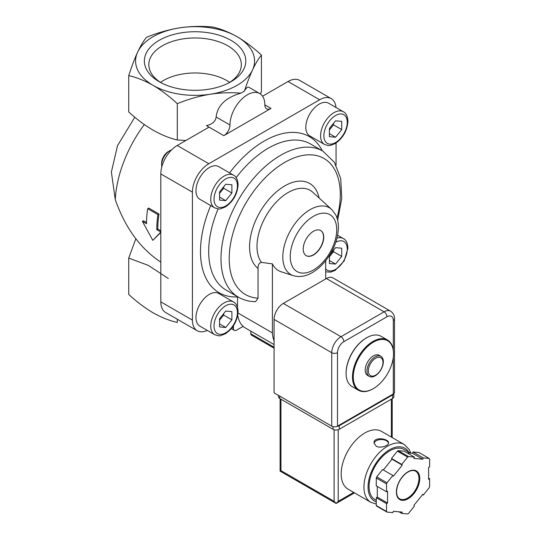 <?xml version="1.0" encoding="UTF-8"?>
<svg xmlns="http://www.w3.org/2000/svg" width="541" height="541" viewBox="0 0 541 541"><rect width="100%" height="100%" fill="white"/><g stroke="black" fill="none" stroke-linecap="round" stroke-linejoin="round"><path stroke-width="0.81" d="M382.974 362.45A10.353 5.978 -60 0 1 371.992 376.103A10.353 5.978 -60 0 1 371.992 361.469A10.353 5.978 -60 0 1 382.974 362.45M383.346 361.638A11.604 6.702 -60 0 1 378.281 373.317A11.604 6.702 -60 0 1 369.334 376.428A11.604 6.702 -60 0 1 369.334 363.025A11.604 6.702 -60 0 1 380.945 356.323A11.604 6.702 -60 0 1 383.346 361.638M369.334 376.428L367.596 375.42A11.604 6.702 -60 0 1 367.596 362.017A11.604 6.702 -60 0 1 379.2 355.315L380.945 356.323M393.503 353.76A28.436 16.419 -60 0 1 373.398 388.594A28.436 16.419 -60 0 1 353.287 376.982A28.436 16.419 -60 0 1 373.398 342.149A28.436 16.419 -60 0 1 393.503 353.76L393.503 353.287A29.018 16.757 -60 0 1 393.503 353.523M373.195 388.708A29.018 16.757 -60 0 1 372.986 388.83A29.018 16.757 -60 0 1 358.48 390.264A29.018 16.757 -60 0 1 358.473 356.756A29.018 16.757 -60 0 1 387.498 340.005A29.018 16.757 -60 0 1 393.503 353.287M358.48 390.264L352.117 386.592A29.018 16.757 -60 0 1 346.105 373.31A29.018 16.757 -60 0 1 366.622 337.767A29.018 16.757 -60 0 1 381.135 336.326L387.498 340.005M346.105 373.067A28.436 16.419 -60 0 1 346.105 372.837A28.436 16.419 -60 0 1 366.216 338.003A28.436 16.419 -60 0 1 366.419 337.888M137.617 52.132C134.587 58.773 131.625 66.604 128.731 75.625C136.623 77.417 144.718 80.643 153.015 85.309A59.49 34.347 180 0 1 137.617 52.132A59.49 34.347 180 0 1 179.686 27.841A59.49 34.347 180 0 1 237.147 36.734A59.49 34.347 180 0 1 252.546 69.911A59.49 34.347 180 0 1 210.476 94.195A59.49 34.347 180 0 1 153.015 85.309C161.319 90.225 169.414 96.345 177.299 103.662C188.133 99.219 199.196 96.061 210.476 94.195C220.796 92.687 230.899 92.342 240.792 93.167L244.417 91.077C247.075 83.003 249.786 75.943 252.546 69.911C255.575 63.5 258.537 58.556 261.431 55.094C253.54 47.77 245.445 41.65 237.147 36.734C228.843 32.068 220.748 28.842 212.856 27.05C202.023 25.954 190.966 26.218 179.686 27.841C168.379 29.708 157.316 32.866 146.51 37.315C143.602 40.798 140.64 45.735 137.617 52.132M230.953 40.311A50.732 29.288 180 0 1 230.953 81.732A50.732 29.288 180 0 1 159.21 81.732A50.732 29.288 180 0 1 159.21 40.311A50.732 29.288 180 0 1 230.953 40.311M185.901 140.477L177.299 140.004C161.15 136.149 144.961 126.804 128.731 111.96L128.731 75.625M160.812 231.974L156.768 229.641A94.31 54.452 -60 0 1 157.938 214.601L147.679 208.684A94.31 54.452 120 0 0 146.51 223.717L142.405 221.343L152.812 240.36L160.812 232.069M177.299 140.004L177.299 103.662M260.546 94.093L261.431 91.436L261.431 55.094M168.265 278.446L148.403 265.428L128.731 258.071L128.731 294.412C136.623 301.729 144.718 307.849 153.015 312.772C161.319 317.432 169.414 320.664 177.299 322.456L177.299 319.244M128.731 258.071L135.832 238.784M160.812 262.121C140.356 248.637 125.174 227.795 115.253 199.595L111.378 172.052L117.498 145.705L134.797 117.214M147.679 208.684L148.728 208.075L158.986 213.999L157.938 214.601M142.405 221.343L143.433 220.755L146.516 222.534M152.812 240.36L160.812 232.488M156.768 229.641L157.796 229.046A92.863 53.613 -60 0 1 158.986 213.999M160.812 230.791L157.796 229.046M264.847 104.853A8.703 5.025 120 0 0 266.652 108.836A8.703 5.025 120 0 0 271 108.41L264.847 104.853A24.67 14.242 120 0 0 259.741 93.559A24.67 14.242 120 0 0 240.731 100.173A24.67 14.242 120 0 0 229.966 124.991A8.703 5.025 120 0 1 223.805 135.656L206.432 125.62C212.315 124.281 215.555 121.414 216.143 117.012C217.428 105.569 225.644 97.617 240.792 93.167M244.417 91.077C246.141 87.906 247.622 86.641 248.867 87.284L259.741 93.559M209.036 127.128L177.232 145.488A23.216 13.403 120 0 0 160.812 173.925L160.812 301.871A23.216 13.403 120 0 0 165.62 312.495L197.222 330.74A23.216 13.403 120 0 0 207.277 330.402M223.805 135.656L271 108.41M335.975 107.49A23.216 13.403 120 0 0 331.241 98.611L299.64 80.366A23.216 13.403 120 0 0 288.035 81.515L262.568 96.217M313.482 254.953A14.512 8.379 120 0 0 322.957 242.172A14.512 8.379 120 0 0 320.732 230.54A14.512 8.379 120 0 0 306.226 238.919A14.512 8.379 120 0 0 306.226 255.677A14.512 8.379 120 0 0 313.482 254.953M233.455 325.75L233.455 328.407A4.355 2.516 120 0 0 234.354 330.402A4.355 2.516 120 0 0 236.532 330.186L243.112 326.385A37.667 21.748 120 0 0 245.256 327.941L274.084 344.583M331.241 98.611A23.216 13.403 120 0 0 319.636 99.76L208.826 163.734A23.216 13.403 120 0 0 192.413 192.163L192.413 320.116A23.216 13.403 120 0 0 197.222 330.74M336.049 165.133L336.049 143M238.047 313.056L272.4 332.891L272.4 263.873L261.425 262.385C259.071 262.899 257.942 264.894 258.037 268.383L258.037 298.179A78.553 45.356 -60 0 1 234.72 227.545A78.553 45.356 -60 0 1 306.233 154.969A78.553 45.356 -60 0 1 337.029 218.016M255.589 301.648L258.037 298.179M250.821 331.153L250.821 333.783A2.901 1.677 120 0 0 251.423 335.109L274.084 348.188M324.492 144.42L309.723 135.886A18.861 10.888 -60 0 1 309.723 114.11A18.861 10.888 -60 0 1 328.583 103.216L343.359 111.75A18.861 10.888 -60 0 0 324.492 122.638A18.861 10.888 -60 0 0 324.492 144.42C327.893 145.576 329.956 145.874 330.679 145.306L335.231 143.514C342.906 138.293 347.146 130.902 347.944 121.333C347.64 116.301 346.112 113.103 343.359 111.75M214.655 334.663L199.879 326.135A18.861 10.888 -60 0 1 199.879 304.353A18.861 10.888 -60 0 1 218.747 293.465L233.516 301.993A18.861 10.888 -60 0 0 214.655 312.881A18.861 10.888 -60 0 0 214.655 334.663C218.057 335.819 220.119 336.117 220.836 335.555L225.394 333.756C233.07 328.543 237.31 321.144 238.108 311.575C237.803 306.544 236.275 303.352 233.516 301.993M214.655 207.832L199.879 199.304A18.861 10.888 -60 0 1 199.879 177.522A18.861 10.888 -60 0 1 218.747 166.635L233.516 175.162A18.861 10.888 -60 0 0 214.655 186.05A18.861 10.888 -60 0 0 214.655 207.832C218.057 208.995 220.119 209.286 220.836 208.725L225.394 206.926C233.07 201.712 237.31 194.314 238.108 184.745C237.803 179.713 236.275 176.522 233.516 175.162M237.77 315.214A37.667 21.748 120 0 0 243.112 326.385M210.72 205.56A90.164 52.058 -60 0 0 237.513 296.941L237.513 307.315M272.4 263.873A41.305 23.851 120 0 0 281.198 271.798L293.357 275.68A38.573 22.269 -60 0 1 290.801 230.013A38.573 22.269 -60 0 1 331.626 209.394L312.739 192.224A44.044 25.427 -60 0 0 270.554 208.954A44.044 25.427 -60 0 0 261.425 262.385M325.689 278.946L325.689 260.688M272.4 332.891A37.667 21.748 120 0 0 274.084 340.776M306.125 255.616A14.512 8.379 120 0 0 313.273 254.838A14.512 8.379 120 0 0 322.727 242.145A14.512 8.379 120 0 0 320.63 230.486M160.866 82.645A46.256 26.705 180 0 1 148.843 65.265A46.256 26.705 180 0 1 176.907 40.115A46.256 26.705 180 0 1 227.788 45.789A46.256 26.705 180 0 1 241.32 65.265A46.256 26.705 180 0 1 229.296 82.645M160.461 82.381A44.944 25.948 180 0 1 226.862 80.582A44.944 25.948 180 0 1 229.702 82.381M225.732 184.238L219.572 191.893L219.572 200.102L225.732 200.65L231.886 192.995L231.886 184.785L225.732 184.238M161.82 166.797A11.604 6.702 -60 0 1 161.637 164.924A11.604 6.702 -60 0 1 169.847 150.702A11.604 6.702 -60 0 1 171.565 149.925M161.637 164.924L161.637 163.105A9.38 5.417 -60 0 1 168.271 151.615L169.847 150.702M225.732 311.068L219.572 318.723L219.572 326.933L225.732 327.481L231.886 319.826L231.886 311.616L225.732 311.068M329.408 255.46L329.408 263.521L335.569 264.069L341.723 256.414L341.723 248.204L335.569 247.656L329.848 254.77M335.569 120.826L329.408 128.481L329.408 136.69L335.569 137.238L341.723 129.583L341.723 121.373L335.569 120.826M219.572 197.1L225.732 200.65M219.572 193.36L223.676 188.254L231.886 192.995M223.676 188.254L223.676 186.787M329.408 133.688L335.569 137.238M329.408 129.948L333.513 124.843L341.723 129.583M333.513 124.843L333.513 123.375M329.408 260.519L335.569 264.069M329.408 256.779L333.513 251.673L341.723 256.414M333.513 251.673L333.513 250.206M219.572 323.931L225.732 327.481M219.572 320.191L223.676 315.085L231.886 319.826M223.676 315.085L223.676 313.618M337.489 426.146L393.3 393.922A4.064 2.347 0 0 0 394.49 392.266L394.49 318.811C394.666 315.768 393.368 313.219 390.595 311.176A13.058 7.54 120 0 0 384.069 311.819L340.979 336.698A13.058 7.54 120 0 0 331.741 352.691L331.741 426.146A4.064 2.347 0 0 0 337.489 426.146L337.489 352.691A4.064 2.347 180 0 1 331.741 352.691L274.084 319.406L274.084 392.854L331.741 426.146M390.595 311.176L332.938 277.885A13.058 7.54 120 0 0 326.406 278.534L283.315 303.413A13.058 7.54 120 0 0 274.084 319.406M410.856 453.142L409.219 449.503L404.242 444.513L381.466 431.366A33.373 19.266 120 0 0 355.748 440.306A33.373 19.266 120 0 0 341.182 473.889A33.373 19.266 120 0 0 348.093 489.165L370.869 502.318L376.272 504.05M376.164 446.169C380.337 448.685 388.864 445.662 388.553 442.876C388.993 438.568 373.608 436.391 374.041 442.876L376.164 446.169M401.747 513.423L407.623 513.95A34.82 20.105 120 0 0 408.523 513.429L414.406 506.112L413.892 505.389L422.778 494.332L423.292 495.062L429.169 487.745A34.82 20.105 120 0 0 429.622 486.589L429.622 478.744L428.594 479.34L428.594 467.492L429.622 466.897L429.622 459.059A34.82 20.105 120 0 0 429.169 458.416L423.292 457.896L422.778 459.214L413.892 458.423L414.406 457.098L408.523 456.577A34.82 20.105 120 0 0 407.623 457.091L401.747 464.408L402.261 465.138L393.375 476.195L392.861 475.465L386.977 482.782A34.82 20.105 120 0 0 386.531 483.938L386.531 491.776L387.552 491.187L387.552 503.035L386.531 503.624L386.531 511.468A34.82 20.105 120 0 0 386.977 512.104L392.861 512.631L393.375 511.306L402.261 512.104L401.747 513.423L398.94 511.806M377.293 486.447L377.293 497.111L376.272 497.7L376.272 505.544A34.82 20.105 120 0 0 376.719 506.18L386.977 512.104M376.272 505.544L386.531 511.468M392.861 475.465L382.602 469.541L376.719 476.858A34.82 20.105 120 0 0 376.272 478.014L386.531 483.938M376.719 476.858L386.977 482.782M414.406 457.098L404.147 451.174L398.264 450.653A34.82 20.105 120 0 0 397.365 451.167L407.623 457.091M398.264 450.653L408.523 456.577M406.947 452.797L412.519 453.29L413.033 451.972L418.91 452.492L429.169 458.416M376.272 478.014L376.272 485.852L386.531 491.776M397.365 451.167L391.488 458.484L391.995 459.214L383.353 469.973M334.101 429.723L334.101 501.318L336.15 503.482L280.103 471.123L280.955 470.629L280.955 399.197M354.517 492.878L336.15 503.482L338.206 501.318L338.206 429.723M410.416 453.108L404.113 449.47A29.018 16.757 120 0 0 381.757 457.246A29.018 16.757 120 0 0 369.09 486.447A29.018 16.757 120 0 0 375.096 499.728L376.272 500.411M428.594 478.156L429.622 478.744M413.033 451.972L423.292 457.896M412.519 453.29L422.778 459.214M391.488 458.484L401.747 464.408M391.995 459.214L402.261 465.138M377.293 497.111L387.552 503.035M376.272 497.7L386.531 503.624M422.541 494.63L423.292 495.062M393.855 393.523L393.855 396.709A4.355 2.516 180 0 1 392.583 398.48L339.234 429.284A4.355 2.516 180 0 1 333.073 429.284L279.724 398.48A4.355 2.516 180 0 1 278.453 396.709L278.453 395.376M393.794 393.577A4.355 2.516 180 0 1 392.583 394.93L339.234 425.733A4.355 2.516 180 0 1 336.887 426.43M388.506 443.268A7.256 4.186 0 0 0 381.243 439.549A7.256 4.186 0 0 0 374.074 443.329M144.298 124.538A92.863 53.613 120 0 0 115.253 199.595M229.966 124.991L216.143 117.012M336.712 229.695A32.852 18.969 -60 0 1 301.864 273.049A32.852 18.969 -60 0 1 301.864 226.584A32.852 18.969 -60 0 1 336.712 229.695M233.455 328.407L232.116 327.636M192.413 320.116L160.812 301.871M192.413 192.163L160.812 173.925M208.826 163.734L177.232 145.488M319.636 99.76L288.035 81.515M258.037 268.383A49.758 28.727 -60 0 1 269.087 199.189A49.758 28.727 -60 0 1 319.129 198.033M255.589 301.668C249.327 301.635 243.626 300.154 238.466 297.212A84.362 48.704 -60 0 1 238.466 199.798A84.362 48.704 -60 0 1 322.828 151.095L334.365 162.253L340.722 178.557L341.756 198.405L337.658 220.288M238.466 297.212L226.158 290.104A84.362 48.704 -60 0 1 218.111 208.887M236.16 177.624A84.362 48.704 -60 0 1 310.514 143.987L322.828 151.095M229.58 172.89A90.164 52.058 -60 0 1 322.321 150.804M274.084 347.207L250.821 333.783M237.425 185.691A16.541 9.549 -60 0 1 219.883 207.521A16.541 9.549 -60 0 1 219.883 184.123A16.541 9.549 -60 0 1 237.425 185.691M237.425 312.522A16.541 9.549 -60 0 1 219.883 334.352A16.541 9.549 -60 0 1 219.883 310.953A16.541 9.549 -60 0 1 237.425 312.522M335.778 242.24A16.541 9.549 -60 0 1 347.261 249.11A16.541 9.549 -60 0 1 338.828 266.95A16.541 9.549 -60 0 1 325.689 268.796M336.982 238.155A18.861 10.888 -60 0 1 343.359 238.581L337.625 235.267M347.261 122.28A16.541 9.549 -60 0 1 329.719 144.102A16.541 9.549 -60 0 1 329.719 120.711A16.541 9.549 -60 0 1 347.261 122.28M393.3 350.061L393.3 320.468A8.994 5.194 120 0 0 386.937 316.796A4.064 2.347 -120 0 0 384.069 311.819L326.406 278.534M337.489 352.691A8.994 5.194 120 0 1 343.846 341.675L386.937 316.796M393.3 357.188L393.3 393.922M393.3 320.468A4.064 2.347 0 0 0 394.49 318.811M283.315 303.413L340.979 336.698A4.064 2.347 -120 0 1 343.846 341.675M404.242 444.513A33.373 19.266 120 0 0 378.524 453.453A33.373 19.266 120 0 0 363.958 487.042A33.373 19.266 120 0 0 370.869 502.318M396.377 492.012A16.541 9.549 120 0 0 413.926 493.581A16.541 9.549 120 0 0 413.926 470.19A16.541 9.549 120 0 0 396.377 492.012M391.353 437.074L391.353 399.197M353.672 492.384L338.206 501.318M334.101 501.318L280.955 470.629M408.759 452.148A30.472 17.589 120 0 0 384.529 453.351A30.472 17.589 120 0 0 368.063 487.042A30.472 17.589 120 0 0 376.272 501.838M399.684 498.849A15.96 9.217 120 0 0 415.644 489.632A15.96 9.217 120 0 0 415.644 471.204C413.006 469.75 409.686 470.555 405.669 473.612C399.988 478.731 396.952 484.79 396.546 491.776C396.634 495.333 397.682 497.686 399.684 498.849M392.583 394.93L392.583 398.48M339.234 425.733L339.234 429.284M333.073 426.66L333.073 429.284M279.724 396.113L279.724 398.48M373.398 388.594L372.986 388.83M346.105 372.837L346.105 373.31M366.216 338.003L366.622 337.767M234.354 330.402L231.305 328.637M293.357 275.68C299.545 277.411 305.881 276.37 312.36 272.542C316.769 269.959 320.847 266.449 324.593 262.02C333.418 251.193 338.024 239.629 338.409 227.328C338.429 222.52 337.476 218.246 335.542 214.493L331.626 209.394M325.689 271.812L330.679 272.137L335.231 270.344L344.157 260.938L347.944 248.163C347.64 243.132 346.112 239.934 343.359 238.581M280.103 471.123L280.103 398.703M392.205 437.561L392.205 398.703"/></g></svg>
